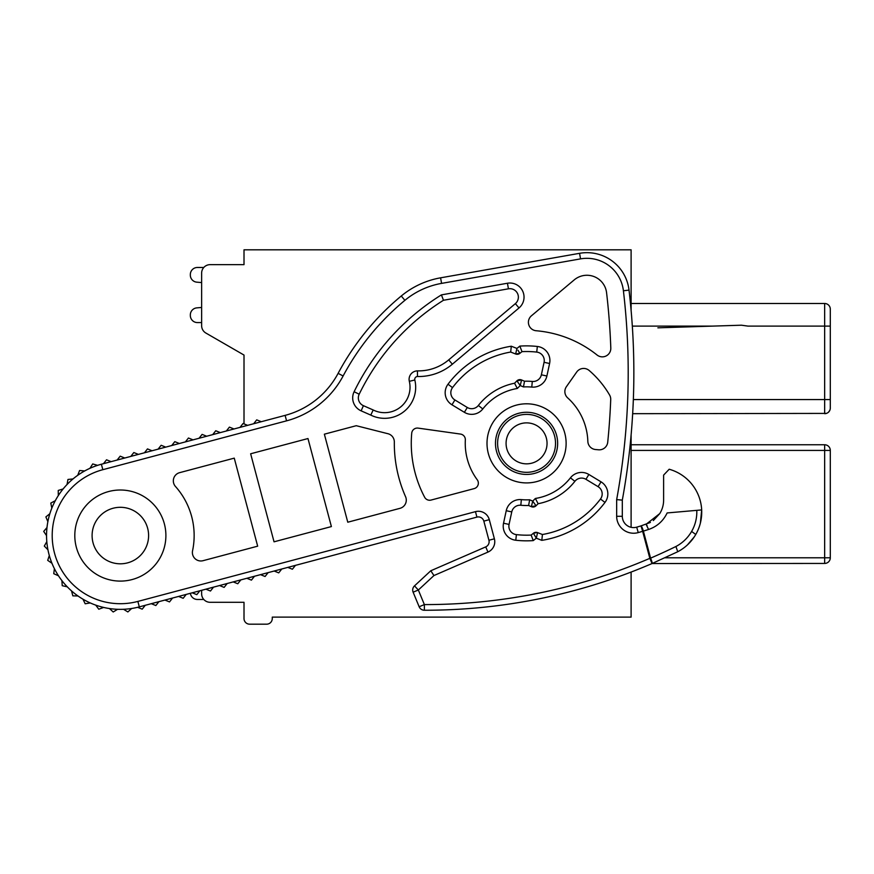 <?xml version="1.0" encoding="UTF-8"?>
<svg xmlns="http://www.w3.org/2000/svg" width="874" height="874" viewBox="0 0 874 874"><rect width="100%" height="100%" fill="white"/><g stroke="black" fill="none" stroke-linecap="round" stroke-linejoin="round"><path stroke-width="1.31" d="M103.471 463.679L106.53 459.8L111.107 461.647L103.471 463.679M139.316 606.873A73.798 73.798 -14.4 0 1 49.031 554.52A73.798 73.798 -14.4 0 1 101.384 464.236L102.837 469.688A68.15 68.15 0 0 0 54.494 553.067A68.15 68.15 0 0 0 137.863 601.421L139.316 606.873L476.92 517.113L295.445 565.369L292.386 569.236L287.808 567.39L281.789 568.996L278.73 572.874L274.163 571.028L268.132 572.623L265.084 576.501L260.507 574.655L254.487 576.25L251.428 580.128L246.85 578.282L240.831 579.888L237.772 583.756L233.205 581.909L227.174 583.515L224.126 587.394L219.549 585.547L213.529 587.142L210.47 591.021L205.893 589.174L199.873 590.78L196.814 594.648L192.236 592.801L186.217 594.407L183.169 598.286L178.591 596.439L172.56 598.034L169.512 601.913L164.935 600.067L158.915 601.662L155.856 605.54L151.278 603.694L145.259 605.3L142.2 609.167L137.6 607.31A73.798 73.798 0 0 1 131.69 608.479L127.866 611.942L123.529 609.287A73.798 73.798 0 0 1 117.608 609.309L113.205 611.986L109.447 608.544A73.798 73.798 0 0 1 103.624 607.441L98.784 609.222L95.758 605.136A73.798 73.798 0 0 1 90.262 602.94L85.171 603.781L82.964 599.182A73.798 73.798 0 0 1 77.983 595.981L72.826 595.839L71.548 590.911A73.798 73.798 0 0 1 67.265 586.825L62.229 585.7L61.901 580.609A73.798 73.798 0 0 1 58.482 575.78L53.751 573.715L54.396 568.668A73.798 73.798 0 0 1 51.959 563.282L47.709 560.354L49.305 555.514A73.798 73.798 0 0 1 47.928 549.757L44.312 546.075L46.803 541.64A73.798 73.798 0 0 1 46.551 535.653L43.7 531.414L46.988 527.525A73.798 73.798 0 0 1 47.862 521.68L45.885 516.905L49.851 513.715A73.798 73.798 0 0 1 51.828 508.144L50.79 503.085L55.291 500.704A73.798 73.798 0 0 1 58.296 495.602L58.241 490.445L63.114 488.959A73.798 73.798 0 0 1 67.036 484.524L67.964 479.455L73.023 478.93A73.798 73.798 0 0 1 77.72 475.314L79.589 470.507L84.658 470.955A73.798 73.798 0 0 1 89.956 468.3L92.71 463.941L97.604 465.35A73.798 73.798 0 0 1 101.384 464.236L285.11 415.379A84.767 84.767 0 0 0 338.129 373.34L343.111 375.995A90.415 90.415 0 0 1 286.563 420.842L285.11 415.379M124.764 458.02L117.127 460.041L120.186 456.173L124.764 458.02M138.409 454.382L130.783 456.414L133.831 452.535L138.409 454.382M152.065 450.755L144.439 452.787L147.488 448.908L152.065 450.755M165.721 447.127L158.085 449.16L161.144 445.281L165.721 447.127M179.367 443.5L171.741 445.522L174.8 441.654L179.367 443.5M193.023 439.862L185.397 441.894L188.445 438.016L193.023 439.862M206.679 436.235L199.043 438.267L202.102 434.389L206.679 436.235M220.324 432.608L212.699 434.629L215.758 430.762L220.324 432.608M233.981 428.97L226.355 431.002L229.403 427.124L233.981 428.97M247.637 425.343L240 427.375L243.059 423.497L247.637 425.343M261.293 421.716L253.657 423.748L256.716 419.87L261.293 421.716M477.248 479.793A5.648 5.648 0 0 1 474.156 488.61L431.09 500.059A5.648 5.648 0 0 1 424.644 497.24A115.292 115.292 0 0 1 411.72 433.22A5.648 5.648 0 0 1 418.133 428.118L460.489 434.072A5.648 5.648 0 0 1 465.339 439.983A61.311 61.311 91.6 0 0 477.248 479.793M595.555 449.531A8.478 8.478 0 0 1 587.841 441.359A61.311 61.311 0 0 0 567.652 397.856A8.478 8.478 0 0 1 566.407 386.69L576.698 372.04A8.478 8.478 0 0 1 589.163 370.489A96.064 96.064 0 0 1 609.582 395.015A8.478 8.478 0 0 1 610.718 399.615A686.593 686.593 0 0 1 607.725 442.211A8.478 8.478 0 0 1 598.537 449.793L595.555 449.531M175.477 486.49A8.478 8.478 0 0 1 179.629 472.659L234.254 458.14L257.666 546.174L203.041 560.693A8.478 8.478 0 0 1 192.564 550.762A73.798 73.798 0 0 0 175.477 486.49M347.776 522.215L324.363 434.181L356.253 425.704L387.466 433.602A8.478 8.478 0 0 1 394.327 441.949A132.247 132.247 -89.8 0 0 405.569 496.716A8.478 8.478 0 0 1 399.986 508.329L347.776 522.215M566.123 443.358A39.559 39.559 0 0 1 526.563 482.918A39.559 39.559 0 0 1 487.004 443.358A39.559 39.559 0 0 1 526.563 403.799A39.559 39.559 0 0 1 566.123 443.358M531.425 315.809L574.218 279.899A19.774 19.774 0 0 1 606.578 292.746A686.593 686.593 0 0 1 610.806 348.081A8.478 8.478 89 0 1 597.051 355.008A113.019 113.019 0 0 0 536.155 330.743A8.478 8.478 0 0 1 531.425 315.809M108.649 491.538A45.546 45.546 0 0 1 164.367 523.854A45.546 45.546 0 0 1 132.05 579.571A45.546 45.546 0 0 1 76.333 547.255A45.546 45.546 0 0 1 108.649 491.538M274.043 541.814L250.641 453.781L307.976 438.54L331.388 526.574L274.043 541.814M430.806 570.755L433.941 575.551L430.806 570.755L485.715 546.906L430.806 570.755L414.505 585.875L418.34 590.016L424.371 604.59A568.603 568.603 0 0 0 649.83 558.344L642.641 531.305A254.29 254.29 0 0 1 638.239 532.594A16.956 16.956 0 0 1 616.662 516.283L616.662 499.611A703.537 703.537 0 0 0 623.413 290.78A36.73 36.73 0 0 0 580.554 258.879L441.578 283.384L580.554 258.879L579.571 253.318L440.594 277.823A84.767 84.767 0 0 0 401.275 295.991A257.775 257.775 0 0 0 338.129 373.34M201.632 590.311L201.632 593.817A8.478 8.478 0 0 0 210.11 602.295L244.01 602.295L244.01 618.541A5.648 5.648 0 0 0 249.669 624.189L266.614 624.189A5.648 5.648 0 0 0 272.273 618.541L272.273 617.12L631.104 617.12L631.104 572.066A574.251 574.251 0 0 0 652.07 563.533A574.251 574.251 0 0 1 424.36 610.238L424.371 604.59L419.149 606.753L413.118 592.179L418.34 590.016L433.941 575.551L487.965 552.084L485.715 546.906A5.648 5.648 0 0 0 488.927 540.263L494.389 538.81A11.296 11.296 0 0 1 487.965 552.084M210.11 602.295L244.01 602.295M244.01 264.647L210.11 264.647L244.01 264.647L244.01 249.811L631.104 249.811L631.104 310.325M631.104 435.099L631.104 527.306M414.505 585.875A5.648 5.648 0 0 0 413.118 592.179L419.149 606.753A5.648 5.648 0 0 0 424.36 610.238A574.251 574.251 0 0 0 652.07 563.533L649.83 558.344L650.573 558.147L643.384 531.108L642.641 531.305L641.003 525.897A5.648 0.765 73.1 0 1 643.384 531.108L648.574 529.469C657.029 526.574 663.224 521.057 667.146 512.94L701.68 509.924L696.786 510.35L701.68 509.924L700.38 523.067M691.607 531.447L695.77 534.462C691.389 541.946 685.38 547.703 677.743 551.734L652.07 563.533A5.648 0.754 -113.3 0 0 650.573 558.147A578.697 573.388 75.1 0 0 675.919 546.501A39.417 39.057 75.1 0 0 691.607 531.447A38.849 38.5 75.1 0 0 696.786 510.35M675.919 546.501L677.743 551.734C685.38 547.703 691.389 541.946 695.77 534.451C700.096 526.858 702.062 518.686 701.68 509.924A44.607 44.607 0 0 0 669.189 469.24L663.617 475.106L663.617 500.125A25.433 25.433 0 0 1 659.761 513.584L646.083 524.302L648.574 529.469M650.398 522.433L641.003 525.897A248.642 248.642 0 0 1 636.698 527.164A11.296 11.296 0 0 1 622.31 516.283L622.31 500.125L616.662 499.611M629.029 290.113A709.196 709.196 0 0 1 622.31 500.125A709.196 709.196 0 0 0 629.029 290.113A42.378 42.378 0 0 0 579.571 253.318A42.378 42.378 0 0 1 629.029 290.113L623.413 290.78M210.11 264.647A8.478 8.478 0 0 0 201.632 273.125L201.632 325.696A8.478 8.478 0 0 0 205.871 333.038L244.01 355.062L244.01 423.879L244.01 355.062L244.01 423.879L244.01 355.062L205.871 333.038M71.548 590.911A73.798 73.798 0 0 1 67.265 586.825A73.798 73.798 0 0 0 82.964 599.182A73.798 73.798 0 0 1 77.983 595.981M54.396 568.668A73.798 73.798 0 0 1 51.959 563.282A73.798 73.798 0 0 0 61.901 580.609A73.798 73.798 0 0 1 58.482 575.78M46.803 541.64A73.798 73.798 0 0 1 46.551 535.554A73.798 73.798 0 0 0 49.305 555.514A73.798 73.798 0 0 1 47.928 549.757M55.291 500.704A73.798 73.798 0 0 1 58.296 495.602A73.798 73.798 0 0 0 46.551 535.653M97.604 465.35A73.798 73.798 0 0 1 101.384 464.236A73.798 73.798 -15.5 0 0 99.789 464.673A73.798 73.798 0 0 0 84.658 470.955A73.798 73.798 0 0 1 89.956 468.3M287.808 567.39L295.445 565.369M274.163 571.028L281.789 568.996M260.507 574.655L268.132 572.623M246.85 578.282L254.487 576.25M233.205 581.909L240.831 579.888M219.549 585.547L227.174 583.515M205.893 589.174L213.529 587.142M192.236 592.801L199.873 590.78M151.278 603.694L190.39 593.293A7.068 7.068 0 0 0 197.393 599.466L203.795 599.466M137.863 601.421L475.467 511.651L476.92 517.113A5.648 5.648 0 0 1 483.835 521.123L488.927 540.263M203.795 267.477L197.393 267.477A7.068 7.068 0 0 0 190.335 274.534L190.335 275.124A7.068 7.068 0 0 0 196.781 282.16L201.632 282.586L201.632 307.451L196.781 307.877A7.068 7.068 0 0 0 190.335 314.913L190.335 315.503A7.068 7.068 0 0 0 197.393 322.572L201.632 322.572L201.632 325.696L201.632 322.572M201.632 282.586L201.632 307.451L201.632 282.586L201.632 307.451L201.632 282.586L201.632 307.451L201.632 282.586L201.632 307.451L196.781 307.877M633.344 399.56L824.652 399.56L824.652 326.1L747.915 326.1L741.436 325.204L712.845 326.1L632.317 326.1M830.3 321.861L830.3 309.145A5.648 5.648 0 0 0 824.652 303.497A5.648 5.648 0 0 1 830.3 309.145A5.648 5.648 0 0 0 824.652 303.497A5.648 5.648 0 0 1 830.3 309.145A5.648 5.648 0 0 0 824.652 303.497A5.648 5.648 0 0 1 830.3 309.145L830.3 326.1L824.652 326.1L824.652 303.497A5.648 5.648 0 0 1 830.3 309.145A5.648 5.648 0 0 0 824.652 303.497A5.648 5.648 0 0 1 830.3 309.145A5.648 5.648 0 0 0 824.652 303.497A5.648 5.648 0 0 1 830.3 309.145L830.3 321.861L830.3 309.145A5.648 5.648 0 0 0 824.652 303.497L631.104 303.497M830.3 326.1L830.3 405.7M830.3 402.728L830.3 408.038A5.648 5.648 0 0 1 824.652 413.686L826.749 413.282M829.852 410.256L828.618 412.069M828.618 412.058L829.83 410.288M826.422 413.402L632.667 413.686M826.564 413.358L824.652 413.686A5.648 5.648 0 0 0 830.3 408.038L830.3 399.56L824.652 399.56L824.652 413.686L826.564 413.358M657.882 327.826L712.845 326.1M631.104 444.768L824.652 444.768L824.652 450.416L830.3 450.416A5.648 5.648 0 0 0 824.652 444.768M830.3 450.416L830.3 557.787L664.983 557.787M631.104 450.416L824.652 450.416L824.652 563.435L652.07 563.533A574.251 574.251 0 0 1 631.104 572.066M824.652 563.435A5.648 5.648 0 0 0 830.3 557.787A5.648 5.648 0 0 1 824.652 563.435M190.335 274.534L190.335 275.124M190.335 314.913L190.335 315.503M616.662 516.283L622.31 516.283A11.296 11.296 0 0 0 636.698 527.164L638.239 532.594M641.068 526.093L641.308 526.902M641.68 528.125L642.641 531.305M646.083 524.302L647.121 525.733M687.467 544.873L694.273 536.876M659.761 513.584L653.315 520.565M579.571 253.318L440.594 277.823A84.767 84.767 0 0 0 401.275 295.991L404.881 300.339A252.127 252.127 0 0 0 343.111 375.995M244.01 423.879L244.01 355.062M148.602 535.554A28.252 28.252 0 0 0 120.35 507.302A28.252 28.252 0 0 0 92.098 535.554A28.252 28.252 0 0 0 120.35 563.806A28.252 28.252 0 0 0 148.602 535.554M610.806 348.081A686.593 686.593 0 0 0 606.578 292.746M441.414 294.888L443.479 300.263L508.428 288.813A8.478 8.478 0 0 1 515.365 303.639L448.701 359.88A46.661 46.661 0 0 1 417.466 370.871L417.466 376.519A2.83 2.83 -71.3 0 0 414.822 380.004A31.082 31.082 0 0 1 370.784 415.095L361.137 410.846A14.126 14.126 0 0 1 354.112 391.738A235.172 235.172 0 0 1 441.414 294.888L507.444 283.242A14.126 14.126 0 0 1 519.014 307.954L452.35 364.207A52.32 52.32 0 0 1 417.466 376.519L417.466 370.871A46.661 46.661 0 0 0 448.701 359.88L452.35 364.207M414.822 380.004L409.327 381.326A25.433 25.433 0 0 1 373.187 409.972A25.433 25.433 0 0 0 409.327 381.326A8.478 8.478 108.6 0 1 417.466 370.871M373.187 409.972L370.784 415.095L373.187 409.972L363.409 405.678A8.478 8.478 0 0 1 359.192 394.207A229.523 229.523 0 0 1 443.479 300.263L508.428 288.813A8.478 8.478 0 0 1 515.365 303.639L519.014 307.954M361.137 410.846L363.409 405.678A8.478 8.478 0 0 1 359.192 394.207A229.523 229.523 0 0 1 443.479 300.263L508.428 288.813L507.444 283.242M495.482 443.358A31.082 31.082 0 0 1 526.563 412.277A31.082 31.082 0 0 1 557.645 443.358A31.082 31.082 0 0 1 526.563 474.44A31.082 31.082 0 0 1 495.482 443.358M526.563 414.396A28.962 28.962 0 0 1 555.525 443.358A28.962 28.962 0 0 1 526.563 472.321A28.962 28.962 0 0 1 497.601 443.358A28.962 28.962 0 0 1 526.563 414.396M526.563 463.843A20.484 20.484 0 0 1 506.079 443.358A20.484 20.484 0 0 1 526.563 422.874A20.484 20.484 0 0 1 547.048 443.358A20.484 20.484 0 0 1 526.563 463.843M529.666 499.786L528.606 505.489L531.359 506.68L532.725 501.108L535.38 498.464A55.805 55.805 0 0 0 570.438 477.838A14.126 14.126 0 0 1 588.868 474.473L601.028 481.836A14.126 14.126 0 0 1 604.994 502.419A98.183 98.183 0 0 1 541.814 540.351L536.297 538.187L533.26 540.602A97.484 97.484 0 0 1 515.78 540.241A14.126 14.126 0 0 1 503.533 523.22L506.232 510.711A14.126 14.126 0 0 1 521.341 499.622A56.504 56.504 0 0 0 529.666 499.786L532.725 501.108L536.046 505.784L538.111 503.719L535.38 498.464M602.186 493.919A8.478 8.478 0 0 1 600.482 499.021L600.482 499.021A92.535 92.535 0 0 1 542.426 534.517L537.597 532.627A4.239 4.239 0 0 0 533.413 533.26L531.141 535.074A91.825 91.825 0 0 1 516.403 534.626A8.478 8.478 0 0 1 509.061 524.411L511.76 511.902A8.478 8.478 0 0 1 520.828 505.248A62.163 62.163 0 0 0 528.606 505.489L531.359 506.68A4.239 4.239 0 0 0 536.046 505.784L538.111 503.719A61.453 61.453 0 0 0 574.884 481.323A8.478 8.478 0 0 1 585.941 479.313L598.1 486.676A8.478 8.478 0 0 1 600.482 499.021A92.535 92.535 0 0 1 542.426 534.517L541.814 540.351L542.426 534.517L537.597 532.627L536.297 538.187L533.413 533.26L531.141 535.074L533.26 540.602M574.884 481.323L570.438 477.838M588.868 474.473L585.941 479.313L598.1 486.676L601.028 481.836M515.78 540.241L516.403 534.626A8.478 8.478 0 0 1 509.061 524.411L503.533 523.22M506.232 510.711L511.76 511.902A8.478 8.478 0 0 1 520.828 505.248L521.341 499.622M523.46 386.931L524.509 381.228L521.592 379.961L520.227 385.532L517.321 388.471A55.663 55.663 0 0 0 482.798 408.956A14.126 14.126 0 0 1 464.378 412.309A14.126 14.126 0 0 0 482.798 408.956L478.362 405.46A8.478 8.478 0 0 1 467.306 407.481L454.906 399.964A8.478 8.478 0 0 1 452.524 387.619A92.677 92.677 0 0 1 510.689 352.047L511.301 346.224L510.689 352.047L515.638 353.992L516.949 348.431L519.855 346.104A97.484 97.484 0 0 1 537.346 346.475A14.126 14.126 0 0 1 549.593 363.497L546.895 376.006A14.126 14.126 0 0 1 531.774 387.084A56.504 56.504 0 0 0 523.46 386.931L520.227 385.532L516.895 380.867L514.557 383.227L517.321 388.471M517.834 354.232L519.833 353.358A4.239 4.239 0 0 1 515.638 353.992A4.239 4.239 0 0 0 519.833 353.358L521.986 351.643A91.825 91.825 0 0 1 536.723 352.091A8.478 8.478 0 0 1 544.065 362.306L541.367 374.815A8.478 8.478 0 0 1 532.299 381.457A62.163 62.163 0 0 0 524.509 381.228L521.592 379.961A4.239 4.239 0 0 0 516.895 380.867L514.557 383.227A61.311 61.311 0 0 0 478.362 405.46A8.478 8.478 0 0 1 467.306 407.481L454.906 399.964A8.478 8.478 0 0 1 452.524 387.619A92.677 92.677 0 0 1 510.689 352.047L515.638 353.992A4.239 4.239 0 0 0 519.833 353.358L517.987 350.212M521.986 351.643L519.833 353.358L521.986 351.643L519.855 346.104M537.346 346.475L536.723 352.091A8.478 8.478 0 0 1 544.065 362.306L549.593 363.497M546.895 376.006L541.367 374.815A8.478 8.478 0 0 1 532.299 381.457L531.774 387.084M46.988 527.525A73.798 73.798 0 0 1 47.862 521.68M49.851 513.715A73.798 73.798 0 0 1 51.828 508.144M63.114 488.959A73.798 73.798 0 0 1 67.036 484.524A73.798 73.798 0 0 0 63.114 488.959M73.023 478.93A73.798 73.798 0 0 1 77.72 475.314A73.798 73.798 0 0 0 73.023 478.93M137.6 607.31A73.798 73.798 0 0 1 131.69 608.479A73.798 73.798 0 0 0 137.6 607.31M123.529 609.287A73.798 73.798 0 0 1 117.608 609.309A73.798 73.798 0 0 0 123.529 609.287M109.447 608.544A73.798 73.798 0 0 1 103.624 607.441A73.798 73.798 0 0 0 109.447 608.544M95.758 605.136A73.798 73.798 0 0 1 90.262 602.94A73.798 73.798 0 0 0 95.758 605.136M190.39 593.293L186.217 594.407M178.591 596.439L172.56 598.034M164.935 600.067L158.915 601.662M828.923 411.741L829.699 410.572L828.923 411.741M410.026 387.248A25.433 25.433 0 0 1 400.412 407.164M519.101 379.687L516.895 380.867A4.239 4.239 0 0 1 521.592 379.961A4.239 4.239 0 0 0 516.895 380.867L521.592 379.961L520.227 385.532M467.306 407.481L464.378 412.309L451.978 404.804A14.126 14.126 0 0 1 448.012 384.221L452.524 387.619A92.677 92.677 0 0 1 510.689 352.047L515.638 353.992L519.833 353.358M519.495 352.779L519.167 352.222M528.508 381.228A62.163 62.163 -0 0 0 524.509 381.228M531.141 535.074L533.413 533.26L536.297 538.187M531.359 506.68L536.046 505.784A4.239 4.239 0 0 1 531.359 506.68L532.725 501.108M533.839 506.953L536.002 505.729M604.994 502.419L600.482 499.021A92.535 92.535 0 0 1 574.906 522.259M537.597 532.627L542.426 534.517L537.597 532.627A4.239 4.239 0 0 0 533.413 533.26L537.182 532.485M387.466 433.602A8.478 8.478 0 0 1 394.327 441.949M102.837 469.688L286.563 420.842M401.275 295.991A84.767 84.767 0 0 1 440.594 277.823L441.578 283.384A79.108 79.108 0 0 0 404.881 300.339M475.467 511.651A11.296 11.296 0 0 1 489.298 519.669L494.389 538.81M448.012 384.221A98.325 98.325 0 0 1 511.301 346.224L516.949 348.431M483.835 521.123L489.298 519.669M359.192 394.207L354.112 391.738M454.906 399.964L451.978 404.804M695.813 534.385C700.074 526.869 702.03 518.774 701.68 510.099M700.336 523.253L701.112 519.593M536.57 532.364L535.904 532.342"/></g></svg>
